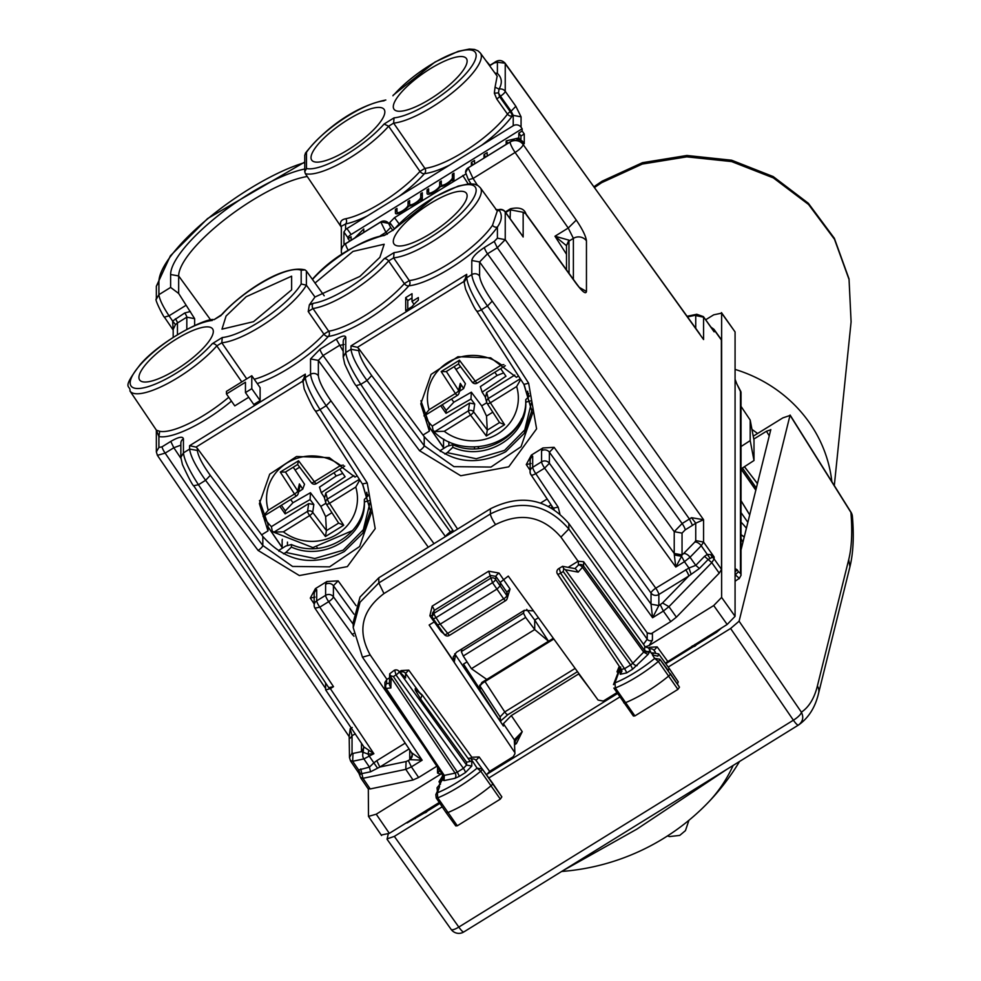 <?xml version="1.0" encoding="UTF-8"?>
<svg xmlns="http://www.w3.org/2000/svg" width="981" height="981" viewBox="0 0 981 981"><rect width="100%" height="100%" fill="white"/><g stroke="black" fill="none" stroke-linecap="round" stroke-linejoin="round"><path stroke-width="1.47" d="M412.02 301.474L412.02 293.699L405.693 297.623L405.693 310.572L412.02 306.661A24.623 7.039 -35 0 1 418.347 300.161L418.347 297.562L412.02 301.474L414.019 304.343M405.693 297.623L407.765 300.591L412.02 297.966M407.765 309.285L407.765 300.591M226.464 393.97L245.458 382.234L245.458 392.596L251.786 388.684L251.786 375.735L226.464 391.382L226.464 393.97L234.79 405.876L248.72 397.268M245.458 392.596L253.785 404.491L260.112 400.579L260.112 387.63L251.786 375.735M260.112 400.579L251.786 388.684M420.91 400.726L429.371 424.614L429.371 431.113L423.007 435.049L424.221 436.668C447.262 462.358 474.412 467.385 505.681 451.763L524.234 433.394L532.364 409.102M518.508 376.005L516.398 377.305L490.696 357.844L457.943 356.716L431.1 374.399L420.8 403.865L429.371 431.113M259.511 500.506L267.972 524.381L267.972 530.905L261.608 534.841L262.822 536.46C285.863 562.15 313.013 567.177 344.282 551.555L362.835 533.186L370.965 508.894M357.109 475.797L354.999 477.097L329.297 457.637L296.544 456.508L269.701 474.191L259.401 503.658L267.972 530.905M341.964 254.373A9.467 8.903 -0 0 1 345.594 243.754L380.787 221.988L385.925 232.338L390.671 227.457L388.55 223.361L380.787 221.878A5.678 5.334 -0 0 1 388.55 223.251L389.764 224.857L389.764 222.552L394.509 217.672L465.779 174.042M465.595 172.57L468.145 167.984L473.063 178.456L468.391 179.731L465.595 172.448M465.595 172.325L465.595 172.435A5.678 5.334 -0 0 1 468.145 167.874L510.095 141.938A9.467 8.903 -0 0 1 522.002 143.091L522.002 140.823A9.467 8.903 -0 0 1 523.155 142.147L524.259 143.692L524.259 133.968L520.911 136.04L520.911 141.497M651.028 604.161L658.852 605.571L652.586 617.736L651.028 604.161L658.852 605.633L662.518 602.984L668.944 606.663L663.352 611.077L670.796 621.586L651.016 633.812L647.411 633.162M394.055 117.855A54.997 15.708 145 0 0 461.364 78.468A54.997 15.708 145 0 0 461.364 50.816A54.997 15.708 145 0 0 394.055 94.654A3.789 2.367 -138.8 0 0 393.283 95.132L435.012 62.024L458.237 51.319L469.335 49.05L474.461 49.406L478.078 50.889L480.359 53.035A58.786 16.8 145 0 1 452.891 92.312A58.786 16.8 145 0 1 393.614 123.116L388.623 126.206L384.086 124.023L394.055 117.855L393.614 123.116L424.871 168.376A3.789 3.213 -96.7 0 1 424.466 173.637A63.569 18.161 145 0 1 399.328 196.175L513.222 125.74A5.678 5.334 -0 0 1 521.07 127.236L522.15 128.744L351.1 234.508A3.789 1.079 145 0 0 347.936 237.758L349.628 241.154M394.055 94.654L393.283 95.132A3.789 2.367 -138.8 0 0 392.952 95.782M521.07 127.236L521.07 116.849L513.222 115.353L511.113 111.184L510.267 111.699A3.789 0.711 -121.7 0 1 512.315 115.917A3.789 2.796 36 0 1 507.484 114.103A59.78 17.082 145 0 1 424.871 168.376L419.978 171.417L388.623 126.206A58.786 16.8 145 0 1 305.349 173.674L304.772 171.724L306.477 168.511L306.477 152.3A54.997 15.708 145 0 1 384.086 100.81M304.76 171.724L304.76 155.035L306.477 152.3M214.017 319.683L221.473 314.803C240.627 293.601 282.111 264.367 305.03 269.873L301.179 270.266A54.997 15.708 -35 0 0 265.078 280.836A54.997 15.708 -35 0 0 222.246 314.325M221.142 315.465L214.005 319.696C207.003 317.231 161.362 339.941 140.283 364.466C120.209 390.696 130.878 384.577 129.97 391.014A58.786 16.8 -35 0 0 166.672 384.025A58.786 16.8 -35 0 0 216.813 345.876A3.789 2.367 -138.8 0 0 212.276 343.693A54.997 15.708 -35 0 1 144.967 387.532A54.997 15.708 -35 0 1 144.967 359.88A54.997 15.708 -35 0 1 212.276 320.493M246.721 378.862L221.804 342.798L222.246 337.538L212.276 343.693M222.246 337.538A54.997 15.708 -35 0 0 265.078 318.065A54.997 15.708 -35 0 0 301.179 283.987L306.391 285.189A58.786 16.8 -35 0 1 267.874 321.78A58.786 16.8 -35 0 1 221.804 342.798L216.813 345.876L241.792 381.903M313.319 303.288A3.789 3.151 81.5 0 0 312.988 308.537A58.786 16.8 145 0 0 388.623 260.946L393.614 257.868A58.786 16.8 145 0 0 452.891 227.052A58.786 16.8 145 0 0 480.359 187.788L497.281 211.038L492.511 225.274A59.277 16.935 145 0 1 409.273 280.554L404.331 283.607L388.623 260.946A3.789 2.367 41.2 0 0 384.086 258.776A54.997 15.708 145 0 1 313.319 303.288L309.358 304.883L314.975 297.022L306.391 285.189L306.391 270.989L305.03 269.873M496.472 209.922L499.022 209.909L498.495 210.682L499.022 209.909C502.517 214.9 501.978 220.602 497.404 227.003A63.066 18.026 145 0 1 408.856 285.814A3.789 3.225 -96.1 0 0 409.273 280.554L393.614 257.868L394.055 252.608L384.086 258.776M394.055 252.608A54.997 15.708 145 0 0 461.364 213.208A54.997 15.708 145 0 0 461.364 185.568A54.997 15.708 145 0 0 394.055 229.407A3.789 2.367 -138.8 0 0 393.283 229.885L393.283 229.885A3.789 2.367 -138.8 0 0 392.952 230.535M480.359 187.788L478.078 185.63L474.461 184.158L469.335 183.803L458.237 186.071L435.012 196.776L393.283 229.885L384.086 235.563L394.055 229.407M312.498 279.377L313.319 278.555A3.789 2.207 -137.4 0 0 312.62 278.96L312.62 278.96A3.789 2.207 -137.4 0 0 312.412 279.254M254.251 379.255A59.608 17.033 -35 0 0 323.914 334.141L328.66 331.21L312.988 308.537L308.206 311.504L309.358 304.883M347.936 238.739L351.1 236.777L351.1 240.235M354.742 237.991L363.755 228.953L363.755 232.411M397.979 213.6L397.097 212.35A6.634 1.888 -35 0 1 396.986 211.97L396.986 208.401L395.404 209.382L396.986 211.638M421.254 199.879L420.726 199.131A8.522 2.44 -35 0 1 408.856 205.961A8.522 2.44 -35 0 1 401.536 212.043A8.522 2.44 -35 0 1 395.539 213.429A8.522 2.44 -35 0 1 395.404 212.951L395.404 209.382M397.489 213.723L397.489 212.902M397.097 212.35A6.634 1.888 -35 0 0 403.068 210.461A6.634 1.888 -35 0 0 408.059 205.115L408.059 201.559L409.641 200.578L409.641 204.146A6.634 1.888 -35 0 0 409.751 204.514A6.634 1.888 -35 0 0 415.736 202.638A6.634 1.888 -35 0 0 420.726 197.291L420.726 193.735L422.308 192.754L422.308 199.229L420.726 200.21L420.726 199.131M420.726 193.735L422.308 195.992M408.059 201.559L409.641 203.815M410.144 205.887L410.144 205.078M452.903 180.308L452.376 179.56L452.376 180.639L453.958 179.658L453.958 173.183L452.376 174.164L453.958 176.421M452.376 179.56A8.522 2.44 -35 0 1 440.506 186.402A8.522 2.44 -35 0 1 433.185 192.472A8.522 2.44 -35 0 1 427.189 193.87A8.522 2.44 -35 0 1 427.054 193.38L427.054 189.811L428.636 188.843L428.636 192.399A6.634 1.888 -35 0 0 428.746 192.779A6.634 1.888 -35 0 0 434.718 190.89A6.634 1.888 -35 0 0 439.709 185.556L439.709 181.988L441.291 181.007L441.291 184.575A6.634 1.888 -35 0 0 441.401 184.955A6.634 1.888 -35 0 0 447.373 183.067A6.634 1.888 -35 0 0 452.376 177.72L452.376 174.164M439.709 181.988L441.291 184.244M441.793 186.329L441.793 185.507M427.054 189.811L428.636 192.08M429.138 194.152L429.138 193.343M518.826 141.117L518.826 137.929L506.171 140.896L507.864 143.312M516.251 140.516L518.826 137.929L520.911 140.908M506.171 140.896L506.171 144.366M518.826 137.929L518.826 133.073L520.911 136.04M518.826 133.073L522.15 131.013L524.259 133.968M484.013 158.064L484.013 154.593L485.705 157.009M484.013 154.593L487.177 152.644L487.177 156.102M471.358 165.887L471.358 162.417L473.05 164.833M471.358 162.417L474.522 160.467L474.522 163.925M343.963 243.877L343.914 232.019L345.594 229.517A3.789 1.079 145 0 1 346.931 228.561L399.328 196.175M380.787 221.878L346.931 242.81A3.789 1.079 145 0 1 345.594 243.521L345.594 243.754A9.467 1.778 -121.7 0 0 348.23 250.339M344.11 243.962L345.594 243.521M307.261 176.519A87.983 25.138 -35 0 0 226.157 218.432A87.983 25.138 -35 0 0 178.665 275.943L170.62 274.521A93.869 26.818 145 0 1 219.217 214.79A93.869 26.818 145 0 1 304.76 169.002M185.961 305.349L169.039 315.808C162.871 306.44 159.486 299.401 158.91 294.668L170.62 287.421L178.665 293.466L194.643 318.678L186.819 317.17A3.789 0.711 58.3 0 0 184.771 312.951L172.619 321.057L169.039 315.808L164.403 317.145C164.232 318.359 153.931 298.261 156.347 299.131L156.347 299.254M178.665 293.466L178.665 275.943L210.805 320.149M170.62 287.421L170.62 274.521M362.749 484.393L371.137 513.259L359.647 546.503L329.591 566.859L292.559 566.454L262.822 545.51L210.29 475.356C202.417 464.405 198.101 456.104 197.353 450.451L197.353 448.378L261.608 534.841M180.86 445.141L173.833 447.753L170.768 441.425C178.456 436.974 182.674 436.104 183.422 438.777L183.422 452.903L189.603 449.09C190.522 456.153 195.857 466.564 205.593 480.31L210.29 475.356M371.149 513.259L362.443 483.903L367.237 482.995L320.002 409.567C311.063 395.331 306.158 384.65 305.312 377.538L302.749 382.087M524.148 384.601L532.536 413.467L521.046 446.711L490.99 467.054L453.958 466.662L424.221 445.717A5.678 1.496 143.2 0 1 419.525 450.671L366.992 380.518C357.256 366.771 351.921 356.361 351.002 349.297L358.752 350.658L358.752 348.586L423.007 435.049M464.283 281.253L466.711 274.349L466.711 277.746C467.557 284.858 472.462 295.539 481.401 309.775L487.459 306.035L492.204 301.155C484.528 290.082 480.322 281.719 479.599 276.053A5.678 5.334 180 0 0 471.787 274.606C472.695 281.694 477.919 292.166 487.459 306.035L675.786 567.03L681.574 556.325L674.327 554.952L675.786 567.03L684.444 561.672L681.574 556.325L682.04 554.903L674.229 553.443L674.327 554.952M497.404 238.175L505.24 239.658L497.306 247.752L494.24 241.424L497.404 238.175L497.404 227.003A3.789 2.894 34.4 0 1 492.511 225.274M685.204 529.85L682.04 533.112L674.229 531.665L682.138 523.535L487.508 253.809L479.599 261.939L471.787 260.492C472.535 256.875 476.754 252.546 484.442 247.482A5.678 1.067 58.3 0 0 487.508 253.809L497.306 247.752L689.422 519.023L682.138 523.535A5.678 1.067 -121.7 0 1 685.204 529.85L692.488 525.35L689.422 519.023L691.458 517.674L703.573 519.722L505.24 239.658L505.24 212.08A5.678 1.704 -35.7 0 0 505.141 211.737A5.678 1.704 -35.7 0 0 504.774 211.504M497.404 62.257L505.08 63.176C501.855 59.866 498.287 59.657 494.375 62.551A5.678 1.067 58.3 0 0 494.24 62.919L497.404 62.257L497.404 73.428C501.978 77.793 502.517 83.029 499.022 89.136L498.495 92.876L499.599 96.69L500.469 96.15A5.678 1.521 -35.3 0 0 505.24 91.319L505.24 63.74L699.796 333.969M445.484 536.57L318.359 360.395L310.548 358.948L310.548 374.301C311.455 381.388 316.667 391.86 326.207 405.729L330.965 400.861C323.289 389.776 319.083 381.413 318.359 375.748A5.678 5.334 180 0 0 310.548 374.301L305.312 377.538L305.312 374.141L189.603 445.681L189.603 449.09L197.353 450.451M457.587 529.09L360.787 384.356C351.639 370.242 346.636 359.635 345.766 352.522L351.002 349.297L351.002 345.888L357.44 347.311L358.752 348.586M343.203 351.259L336.275 339.156C342.038 335.821 345.202 335.159 345.766 337.17A5.678 5.334 180 0 0 343.203 341.633L343.203 357.096M318.359 375.748L318.359 360.395L323.105 355.527L339.34 345.484L344.086 344.49M452.915 530.378L450.402 531.935L323.105 355.527A5.678 1.067 -121.7 0 1 320.039 349.199L336.275 339.156M183.422 438.777A5.678 5.334 180 0 0 180.86 443.24L180.86 457.367L183.422 452.903C184.293 460.003 189.296 470.622 198.444 484.737L205.593 480.31L258.126 550.464A5.678 1.496 -36.8 0 0 262.822 545.51L262.822 536.46M170.768 441.425L162.073 446.796L158.91 447.459L156.347 451.922L157.254 454.816M180.909 458.323L173.833 447.753L165.139 453.124L157.389 455.343M328.758 687.656L193.698 485.73L198.444 484.737L333.503 686.663L328.758 687.656M437.011 766.124L418.629 777.492L413.038 779.993L370.205 788.945L368.034 788.614L360.8 778.007L358.568 772.403L358.629 769.987L352.682 761.268L352.976 753.433L361.474 751.667L368.01 754.082L373.871 753.702L330.339 688.625L325.68 689.925M330.339 688.625L333.503 686.663M325.594 683.119L325.594 689.618M479.599 276.053L479.599 261.939L674.229 531.665L674.229 553.419A5.678 5.334 180 0 0 682.04 554.866L683.61 553.578A5.678 3.017 44.2 0 1 690.035 557.257L701.231 545.755L703.573 542.076L714.131 556.975L712.231 557.294A5.678 5.334 -0 0 1 714.131 558.949L721.538 569.421L721.378 339.647M721.538 569.421L719.22 573.149L676.387 617.172L670.796 621.586M505.068 63.176L703.573 339.549L703.573 317.194L694.806 315.367L687.509 316.888M711.102 327.323L703.402 316.63L696.768 314.263L694.806 315.367M703.573 542.076L695.737 540.592L695.737 523.167L703.573 519.722L703.573 542.076M492.204 301.155L674.229 553.443M692.488 525.35L695.737 523.167L691.458 517.674M352.976 753.433L352.044 753.089L349.481 757.553L350.389 760.447L352.682 761.268L363.877 758.926A5.678 4.537 78.2 0 1 363.129 752.734L363.693 746.762L373.871 753.702L363.877 758.926L369.457 767.105L370.573 771.789L379.855 767.019L406.085 761.538L405.791 769.362L413.038 779.993M350.389 738.092L352.044 735.676L350.205 728.675L349.187 736.633L157.389 455.331L156.347 451.922L156.347 430.193L159.695 431.297L158.91 436.545L156.47 430.389M359.475 774.083L350.536 760.962L349.494 757.553L349.187 736.633M363.35 746.075L325.667 689.913M360.714 768.932L361.83 773.617L360.468 774.156L358.629 769.987L369.457 767.105L373.859 762.85L369.469 756.425A5.678 1.067 58.3 0 1 368.01 754.082L368.795 750.624M362.443 752.341L363.963 747.24M361.474 743.439L361.474 751.667L364.025 747.424M662.518 602.984L688.748 576.031L699.404 568.49L695.762 565.35L688.944 568.024L684.444 561.672L690.035 557.257L695.762 565.35L704.505 556.362L707.338 554.375L710.722 554.67L714.131 556.975L714.131 558.949L711.777 562.628L719.22 573.149M713.947 329.322L714.131 329.886A5.678 5.334 -0 0 0 712.231 328.218L711.605 328.034M370.205 788.945L362.958 778.313L360.665 777.492M520.347 141.853L522.002 140.823M468.145 167.874L510.095 142.049A9.467 8.903 -0 0 1 523.155 144.526L523.155 142.147M573.382 279.364L573.382 238.358L568.232 228.033L576.276 220.1C582.493 229.296 585.89 236.213 586.454 240.848A9.467 8.903 180 0 0 573.382 238.358L569.054 241.044L566.503 245.495L568.943 240.149L554.976 236.237L566.503 245.704M173.183 329.444L175.464 324.613L172.619 321.057L173.183 329.984M520.371 233.11L505.24 212.08A5.678 5.334 180 0 0 499.022 209.909M520.433 233L523.155 236.997L523.155 212.264L510.095 209.787L505.693 212.509M521.07 116.849L515.847 106.279L505.24 91.319A5.678 5.334 180 0 0 499.022 89.136L495.062 87.186L494.338 93.183L496.815 99.093L507.484 114.103A3.789 1.018 -35.4 0 1 510.267 111.699L499.599 96.69L496.815 99.093M522.15 131.013L522.15 128.744M257.255 383.546A63.397 18.112 145 0 0 328.341 336.458A63.066 18.026 145 0 0 408.856 285.814A3.789 2.33 41.5 0 1 404.331 283.607A59.277 16.935 145 0 1 328.66 331.21A3.789 3.139 -99 0 1 328.341 336.458L328.341 336.458A3.789 2.195 42.7 0 1 323.914 334.141L308.206 311.504M306.391 270.989L324.196 295.784M305.349 173.674L341.327 227.151M367.335 215.955A63.569 18.161 145 0 1 345.594 223.962A3.789 3.029 78.4 0 0 345.803 218.738C340.934 219.609 339.401 222.356 341.204 226.979M345.594 229.517L345.594 223.962L341.327 226.304L341.327 251.185A9.467 9.467 0 0 0 341.903 254.422M497.159 76.126L495.062 87.186M494.338 93.183L498.495 92.876A5.678 1.067 -121.7 0 0 500.469 96.15L511.113 111.184L515.847 106.279M495.748 74.188L497.404 73.428A63.066 18.026 145 0 0 494.964 73.109M451.15 533.075A5.678 1.067 -121.7 0 0 450.402 531.935A5.678 1.508 -35.8 0 0 445.742 536.411M553.689 508.587L554.057 509.446M559.881 513.786L558.164 507.128L553.419 508.109L554.007 509.409M353.565 633.53L352.302 634.413L328.672 601.672A5.678 1.508 -35.8 0 0 333.417 596.791A5.678 5.334 180 0 0 325.606 595.344A5.678 1.067 58.3 0 0 328.672 601.672L319.781 607.165A5.678 1.067 -121.7 0 1 316.716 600.838L325.606 595.344L325.606 584.284A5.678 5.334 180 0 1 333.417 585.743L353.908 614.131M316.716 589.777L316.716 600.838A5.678 5.334 180 0 0 314.153 605.302L314.153 594.241A5.678 5.334 180 0 1 316.716 589.777L315.404 588.625L326.918 581.5L338.163 580.862L333.417 585.743L333.417 596.791L353.221 624.247M315.036 608.159L315.122 608.453A5.678 5.678 0 0 1 314.153 605.302A5.678 5.334 180 0 0 315.036 608.159L319.781 607.165L422.149 760.201L409.751 759.65L408.317 760.533L411.395 766.86L405.791 769.362L362.958 778.313L361.83 773.617L370.573 771.789M315.036 597.098L310.29 598.091L314.153 603.867M315.404 588.625L310.29 598.091M531.371 455.086L532.683 456.251L532.683 467.299L541.573 461.806L541.573 450.757L542.898 447.961L531.371 455.086L526.27 464.553L531.015 463.559M532.683 456.251A5.678 5.334 180 0 0 530.132 460.714L530.132 471.763A5.678 5.334 -0 0 0 531.015 474.62A5.678 1.545 -33.8 0 0 531.089 474.927A5.678 1.545 -33.8 0 0 535.761 473.627L544.639 468.133L549.385 463.253L549.385 452.204L554.13 447.324L655.774 588.183L688.944 568.024L691.151 574.4M541.573 450.757A5.678 5.334 -0 0 1 549.385 452.204L651.028 593.064A5.678 1.508 144.2 0 1 655.774 588.183A5.678 1.067 -121.7 0 1 658.852 594.511L688.748 576.031A5.678 1.067 58.3 0 0 685.682 569.703M542.898 447.961L554.13 447.324M710.722 554.67L712.231 557.294L708.147 559.501L711.777 562.628L668.944 606.663L676.387 617.172M683.61 553.578L694.806 542.076A5.678 3.017 44.2 0 1 701.231 545.755L709.876 558.115M360.468 774.156L359.794 775.198L360.468 774.156M418.629 777.492L411.395 766.86L422.149 760.201L411.603 752.709L315.122 608.453M358.568 772.403L359.794 775.198M409.089 748.944L379.855 767.019L376.79 760.692L373.859 762.85L377.611 768.258M412.302 754.941L412.314 755.125A5.678 5.334 -0 0 1 409.751 759.588L412.302 754.941L411.836 753.016M703.402 316.63L714.131 331.86L714.131 329.886L721.538 340.186M467.128 195.82A44.194 12.63 145 0 1 433.945 231.381A44.194 12.63 145 0 1 394.055 244.048A44.194 12.63 145 0 1 393.295 241.473A44.194 12.63 145 0 1 426.674 205.789A44.194 12.63 145 0 1 466.453 193.355A44.194 12.63 145 0 1 467.128 195.82M314.975 297.022L359.892 276.421L379.892 257.329L384.172 244.232L353.001 251.418L314.975 283.08M291.627 276.188L291.627 289.873L253.515 321.682L221.976 329.162L226.071 316.041L246.194 296.728L291.627 276.188M138.922 377.44A44.525 12.716 -35 0 0 139.682 380.039A44.525 12.716 -35 0 0 179.879 367.274A44.525 12.716 -35 0 0 213.318 331.455A44.525 12.716 -35 0 0 212.632 328.966A44.525 12.716 -35 0 0 172.546 341.498A44.525 12.716 -35 0 0 138.922 377.44M384.846 111.944A44.194 12.63 145 0 1 351.664 147.506A44.194 12.63 145 0 1 311.762 160.173A44.194 12.63 145 0 1 311.014 157.598A44.194 12.63 145 0 1 344.392 121.926A44.194 12.63 145 0 1 384.172 109.48A44.194 12.63 145 0 1 384.846 111.944M467.128 61.067A44.194 12.63 145 0 1 433.945 96.629A44.194 12.63 145 0 1 394.055 109.296A44.194 12.63 145 0 1 393.295 106.721A44.194 12.63 145 0 1 426.674 71.049A44.194 12.63 145 0 1 466.453 58.602A44.194 12.63 145 0 1 467.128 61.067M197.353 448.378L196.041 447.103L189.603 445.681M302.884 381.045L305.312 374.141M538.434 617.736L534.719 620.041L548.514 641.255L481.892 682.445L479.341 686.896L480.163 689.668L463.51 664.063L467.042 661.881M553.321 638.288L548.514 641.255L534.719 629.557L525.632 617.429L523.486 613.162L524.124 610.44M526.711 609.348L534.719 620.041L534.719 629.557L471.42 668.699L463.253 655.995L461.328 651.592L461.892 648.919M471.42 668.699L486.772 679.428M463.51 664.063L500.555 721.82M507.851 714.413A5.678 1.067 -121.7 0 1 507.717 714.793A5.678 1.067 -121.7 0 1 504.761 711.936L500.089 716.939L480.163 686.308L480.163 689.668M269.186 524.271L267.972 525.019M429.151 424.295L430.07 423.731M298.604 491.861L302.761 489.09L304.539 484.246L293.245 467.226M310.462 492.72L292.951 502.75L285.299 510.905L285.128 513.86L310.094 499.574L310.462 492.72L320.799 506.417L325.631 516.607L331.921 512.707M333.945 472.768L336.201 475.993L319.475 487.14L321.253 492.67L324.319 497.392M336.201 475.993L342.761 473.443M339.769 469.176L345.104 476.778L321.253 492.67M279.806 506.257L285.128 513.86M263.484 516.472A55.635 52.287 180 0 0 271.418 526.638L308.659 503.609L313.834 504.516L310.094 499.574M302.761 489.09L299.401 483.915L297.734 490.966A3.789 1.104 147 0 1 294.508 493.995L268.254 510.243L263.08 516.435M299.867 486.539L299.401 483.915M353.933 475.613L325.766 493.026L324.613 497.845M359.377 479.317L327.421 499.071A3.789 3.581 164.7 0 0 326.281 503.976A3.789 1.104 -33 0 0 326.33 504.075A3.789 1.104 -33 0 0 329.506 503.314A3.789 0.711 58.3 0 1 327.421 499.071L325.766 493.026M326.403 504.16L338.666 523.118L326.33 504.075A3.789 3.789 0 0 1 325.802 502.824M325.631 516.607L326.403 530.672L338.641 523.106L343.718 525.24L329.506 503.314L355.76 487.067L359.806 479.979M326.415 530.672L325.434 536.533L343.718 525.24M313.834 504.516L312.706 512.364A3.789 3.458 -171.9 0 0 307.556 511.359A3.789 0.711 58.3 0 0 309.628 515.601L283.374 531.837L274.03 532.082L272.277 531.212L271.418 526.638M297.648 464.491L311.296 482.578A3.789 1.055 -37 0 0 311.357 482.701L297.623 464.516L285.226 472.18L297.635 464.504L298.567 460.776L314.374 481.708A3.789 0.711 -121.7 0 0 316.373 483.645A3.789 0.711 -121.7 0 0 316.458 483.425M285.373 472.057L280.296 472.069L298.567 460.776M280.296 472.069L294.508 493.995A3.789 0.711 -121.7 0 0 296.507 495.92A3.789 0.711 -121.7 0 0 296.593 495.712A3.789 3.507 -166.7 0 0 297.734 490.966L285.459 472.033M344.711 466.122L316.373 483.645A3.789 3.789 0 0 1 311.357 482.701A3.789 1.055 -37 0 0 314.374 481.708L340.64 465.472L343.399 465.117M459.476 391.321L463.633 388.55L465.411 383.718L454.129 366.686M471.346 392.179L453.823 402.21L446.183 410.377L446.012 413.32L470.978 399.034L471.346 392.179L481.683 405.876L486.515 416.067L492.805 412.179M494.829 372.24L497.085 375.465L480.359 386.612L482.137 392.142L485.19 396.864M497.085 375.465L503.633 372.903M500.653 368.635L505.975 376.238L482.137 392.142M440.677 405.717L446.012 413.32M425.031 417.023A55.635 52.287 180 0 0 432.29 426.097L469.531 403.068L474.706 403.976L470.978 399.034M463.633 388.55L460.285 383.375L458.605 390.438A3.789 1.104 147 0 1 455.392 393.467L429.126 409.702L423.951 415.895M446.245 371.529L458.519 363.963L446.097 371.652L441.18 371.541L455.392 393.467A3.789 0.711 -121.7 0 0 457.379 395.392A3.789 0.711 -121.7 0 0 457.465 395.171A3.789 3.507 -166.7 0 0 459.071 393.038L460.739 386.024L460.285 383.375M514.78 375.085L486.65 392.486L485.485 397.305M520.286 378.764L488.293 398.544A3.789 3.581 164.7 0 0 487.152 403.436A3.789 1.104 -33 0 0 487.201 403.534A3.789 1.104 -33 0 0 490.377 402.774A3.789 0.711 58.3 0 1 488.293 398.544L486.65 392.486M487.275 403.62L499.537 422.566L487.201 403.534A3.789 3.789 0 0 1 486.686 402.296M504.59 424.699L486.318 436.005L487.287 430.132L499.525 422.566L504.59 424.699L490.377 402.774L516.644 386.539L520.703 379.414M487.275 430.144L486.515 416.067M474.706 403.976L473.59 411.824A3.789 3.458 -171.9 0 0 468.428 410.831A3.789 0.711 58.3 0 0 470.512 415.061L444.246 431.297L434.914 431.554L433.148 430.671L432.29 426.097M458.532 363.963L472.18 382.05A3.789 1.055 -37 0 0 472.229 382.161L458.507 363.976L459.451 360.235L475.258 381.18A3.789 0.711 -121.7 0 0 477.244 383.105A3.789 0.711 -121.7 0 0 477.342 382.884M459.071 393.038A3.789 3.507 -166.7 0 0 458.605 390.438L446.343 371.505M505.338 365.729L477.244 383.105A3.789 3.789 0 0 1 472.229 382.161A3.789 1.055 -37 0 0 475.258 381.18L501.512 364.944L503.854 364.638M454.73 653.775L503.388 726.026L503.388 723.708L511.297 715.578L578.998 673.726M443.547 440.653L443.841 439.181M282.148 540.445L282.307 539.317M364.356 502.223L364.356 501.978C366.06 536.092 323.988 562.101 291.418 547.079L291.418 544.529C323.988 559.366 366.06 533.357 364.356 499.427L364.356 501.978L369.923 500.482M291.418 547.079L285.839 552.462L314.827 558.508L343.154 550.194L363.338 529.703L370.033 502.48M291.418 544.529L285.839 546.025L278.935 550.304L278.935 551.273M364.356 499.427L368.169 495.748M529.568 395.956L525.755 399.635C527.459 433.565 485.387 459.574 452.805 444.736L447.238 446.232L440.334 450.512L440.334 451.481M452.805 444.736L452.805 447.287L447.238 452.67L476.226 458.716L504.553 450.402L524.737 429.911L531.432 402.688M525.755 399.635L525.755 402.431M531.322 400.689L525.755 402.185C527.459 436.312 485.387 462.321 452.805 447.287M283.472 553.848L285.839 552.462M444.871 454.056L447.238 452.67M649.361 649.275L648.576 647.951L649.63 647.301L657.16 646.884L654.033 650.317A3.789 3.63 146.7 0 0 649.361 649.275L651.519 653.579L653.518 653.174L652.402 654.94L654.695 658.423A52.716 15.058 145 0 1 614.952 682.911L615.357 687.963A3.47 0.993 145 0 1 613.848 688.073L633.395 716.02L634.915 715.909L677.92 689.398L679.465 687.154L670.342 673.604A3.789 1.079 145 0 1 668.662 676.044A56.824 16.236 145 0 1 625.424 702.69A3.789 1.079 145 0 1 623.781 702.813A3.789 1.079 145 0 1 623.769 702.801A3.789 1.079 145 0 1 623.781 702.286M677.442 684.064L678.239 681.844L669.116 668.294L668.306 670.514L659.882 659.244A3.47 0.993 145 0 1 658.349 661.476L677.92 689.398M457.318 825.794L455.773 825.928L446.159 812.709A3.789 1.079 -35 0 0 447.839 812.575A56.824 16.236 -35 0 0 491.064 785.756A3.789 1.079 -35 0 0 492.72 783.341A3.789 1.079 -35 0 0 492.72 783.328A3.789 1.079 -35 0 0 492.707 783.328L501.843 796.879L500.322 799.123L457.318 825.794L437.771 797.847A56.506 16.137 -35 0 0 480.751 771.189A3.47 0.993 -35 0 0 482.26 768.969L501.843 796.891M446.159 812.219A3.789 1.079 -35 0 0 446.159 812.709L436.238 797.97A3.47 0.993 -35 0 0 437.771 797.847L437.33 792.82L435.822 794.585L436.238 797.528A3.47 0.993 -35 0 0 436.238 797.97L435.822 794.585L439.623 786.504L437.33 792.82A52.716 15.058 145 0 0 477.073 768.16L480.751 771.189L500.322 799.123M353.221 627.644L353.221 622.322L360.027 597.049L378.813 577.797L490.402 508.796C520.862 493.676 547.006 498.569 568.833 523.498L647.202 632.892L652.426 633.873L652.426 640.188A3.789 3.556 -0 0 1 647.202 639.195L647.202 632.892M736.927 384.172L735.076 379.291L735.076 616.338L721.624 597.417L713.714 605.547L649.079 645.51L645.155 646.908L643.511 644.235L647.202 639.195L568.833 528.967C547.006 503.842 520.862 498.839 490.402 513.958L490.402 508.796M643.511 644.235L583.597 561.696L578.079 561.23L560.924 537.098C542.726 516.153 520.948 511.972 495.564 524.565A9.467 1.778 -121.7 0 1 490.402 513.958L378.813 582.947L360.027 602.236L353.221 627.619L362.455 657.184L370.217 655.001C357.035 630.967 361.621 610.476 383.976 593.554L378.813 582.947L378.813 577.797M735.076 574.682L739.306 578.275L735.076 581.279M735.076 572.119L737.062 569.703L735.174 568.649M737.001 384.258L740.434 390.781A3.789 3.556 -0 0 1 741.023 392.682L741.023 575.295A3.789 3.556 -0 0 1 741.011 575.442M741.023 446.551L750.195 440.616L753.997 460.518L753.997 440.211L750.195 420.076L750.195 440.616M750.195 420.076L741.023 406.355M741.023 468.918L753.997 460.518M414.583 817.737L415.233 818.62M708.184 636.203L708.797 637.11M590.623 689.79L578.643 673.947M514.326 742.004L516.374 743.635L522.235 731.679L511.297 715.578M514.902 741.526L522.235 731.679L514.326 739.809L503.388 723.708M665.339 663.095L727.166 624.468L713.714 605.547M618.753 670.808L617.012 671.703L619.244 666.344M679.465 687.154L659.882 659.244L654.695 658.423L658.349 661.476A56.506 16.137 145 0 1 615.357 687.963L634.915 715.909M620.715 667.019L614.952 682.911L613.468 684.615L619.698 668.355A3.789 3.348 21 0 1 620.102 667.632M486.515 774.818L489.617 771.348L513.198 756.756L514.915 753.776L514.326 739.809L514.915 753.776M476.018 760.398L482.26 768.969L477.073 768.16L471.358 759.368A3.789 3.63 -36.1 0 1 476.018 760.398L479.145 756.952L471.849 757.234L408.77 670.146L405.582 673.371L405.582 677.957L404.663 676.829M443.204 774.941L438.998 781.771L440.8 780.851M381.425 835.003L389.334 833.347L439.267 802.47M368.329 788.871L368.476 816.388L376.238 814.205L442.112 773.31M735.076 616.338L727.166 624.468M432.535 613.076L432.265 616.019A3.789 3.789 0 0 0 432.854 618.422A3.789 1.079 147.1 0 1 432.805 618.214A3.789 3.617 5.2 0 1 433.958 613.321A3.789 0.711 58.3 0 0 436.018 617.638A3.789 1.079 147.1 0 1 432.854 618.422L437.109 625.007L440.224 624.149L497.195 588.931L500.359 585.682L500.359 582.273L508.268 576.092L598.079 700.078L603.29 701.059L616.926 692.623M721.624 597.417L721.624 313.16L713.714 314.815L705.67 319.781M735.076 379.291L735.076 331.934L721.452 312.596M474.485 447.042L474.485 448.771M313.086 547.594L313.086 548.575M479.059 448.513L477.87 446.858M317.66 548.305L316.998 547.386M399.426 671.691L401.241 670.575L408.77 670.146M578.079 561.23L568.171 567.361M389.58 677.773L386.931 679.416L370.217 655.001M434.865 621.525L429.151 625.007L514.326 751.863M499.035 573.051L488.685 571.187L432.155 606.135A3.789 0.711 -121.7 0 1 434.227 610.44L433.958 613.321L490.451 578.398A3.789 3.605 5.7 0 1 495.613 579.379L495.92 576.374L506.834 592.193L510.034 588.992L499.035 573.051A3.789 1.03 -36.9 0 0 495.92 576.374L490.745 575.491L434.227 610.44L432.535 613.1M443.743 633.726L441.143 631.592L429.862 615.81L433.075 615.234M559.501 569.201L560.605 573.149L563.217 571.543L563.768 568.673L562.579 566.319L558.643 568.686A3.789 3.789 0 0 0 557.49 574.02A3.789 1.03 -33.8 0 0 560.605 573.149L624.529 668.723L621.353 669.385L557.441 573.811A3.789 1.03 -33.8 0 0 557.49 574.02L621.353 669.385M389.678 673.812L389.408 684.738L390.879 687.939L391.137 677.515L455.098 773.138L457.318 772.108L459.366 776.327L465.46 772.562A3.789 0.711 58.3 0 0 463.412 768.344L466.576 765.082L399.169 671.666A3.789 2.833 -45.6 0 0 398.691 670.979A3.789 3.789 0 0 0 394.055 670.452L389.678 673.812L390.585 675.762L393.393 676.534L396.005 674.928A3.789 1.006 -35.8 0 0 399.169 671.666L405.582 677.957M394.902 670.967L396.005 674.928L463.412 768.344L457.318 772.108L393.393 676.534M386.931 679.416L384.92 682.359L384.92 686.639A3.789 3.556 180 0 0 385.508 688.552L386.416 688.87A3.789 3.017 -101.8 0 1 386.624 683.671A3.789 3.556 180 0 0 384.92 686.639A3.789 3.789 0 0 0 385.558 688.748L443.927 776.927M443.351 775.027L385.508 688.552L390.879 687.939M391.137 677.515L390.585 675.762M583.597 561.696L583.597 566.062A3.789 3.556 180 0 0 578.385 565.105L574.964 568.612M578.385 561.034L578.385 565.105A3.789 2.011 44.2 0 1 582.653 567.533L643.683 652.107L644.591 650.011A3.789 3.556 -0 0 0 649.802 650.967L649.802 651.556A3.789 3.556 -0 0 1 644.591 650.599L583.597 566.062L578.189 572.119L565.436 569.753L563.768 568.673M578.189 572.119L575.406 568.698L562.579 566.319M651.519 653.579L652.586 652.843L658.656 653.91L657.871 656.166L652.402 654.94M648.576 647.951L645.155 646.908M637.135 665.645A3.789 2.011 44.2 0 1 632.868 663.217L630.624 664.959L632.659 669.177L647.951 654.535L643.683 652.107L632.868 663.217L565.436 569.753M632.659 669.177L626.565 672.941A3.789 0.711 58.3 0 0 624.529 668.723L630.624 664.959L563.217 571.543M626.565 672.941L620.237 674.266L621.942 671.286L621.562 669.729M620.814 668.686A3.789 3.556 -0 0 1 620.237 669.116L620.237 674.266M443.915 776.645A3.789 3.556 -0 0 1 442.223 779.306L442.713 777.038A3.789 3.36 -160.1 0 0 441.671 778.448L439.402 784.702M443.547 775.358A3.789 3.556 -0 0 1 442.223 779.907L439.28 785.07M442.713 777.038L443.449 774.782M471.358 759.368L470.561 758.129L471.849 757.234M470.561 758.129L468.28 758.313M415.245 688.601L415.245 690.048L415.245 688.601L422.161 694.916L420.579 698.938L466.576 762.188L470.255 761.44A3.789 3.556 -0 0 0 471.787 760.9L471.787 766.051L466.576 765.082L466.576 762.188M415.245 690.048L420.579 698.938M422.173 694.904L470.255 761.44M658.631 653.886L669.103 668.282M455.454 655.149L454.277 662.003L453.185 657.049L456.484 652.255L524.32 610.317L533.48 610.905M454.277 662.003L429.151 625.007M441.143 631.592A3.789 1.116 142.7 0 1 441.806 631.175M488.685 571.187L492.511 582.702A3.789 1.03 -36.9 0 0 495.613 579.379L506.834 595.59L506.834 592.193L507.385 594.02M437.146 625.056L444.344 634.511A3.789 1.116 142.7 0 0 447.397 633.567L503.633 598.79L492.511 582.702L436.018 617.638L440.224 624.149L449.347 635.443L505.595 600.666A3.789 0.711 58.3 0 0 505.681 600.421A3.789 3.556 180 0 0 506.834 595.59A3.789 1.165 146.9 0 1 503.633 598.79A3.789 0.711 58.3 0 0 505.583 600.666A3.789 3.789 0 0 0 507.385 597.441L507.385 594.032M747.865 522.358L741.023 512.572M746.406 528.244A29.835 5.604 58.3 0 0 741.023 522.186M741.023 538.581A29.835 5.604 58.3 0 0 742.96 542.137M744.395 466.735L756.326 482.063M744.456 466.686L756.118 481.941M741.023 470.5L741.133 468.832M727.277 769.055L636.902 829.117L562.702 870.809M770.808 429.555L741.023 549.985M721.709 627.84L716.596 632.279L696.216 644.885M388.243 833.985L387.066 839.27L451.125 929.387A9.467 9.467 0 0 0 463.829 931.95A9.467 1.778 -121.7 0 1 463.829 931.95A9.467 1.778 -121.7 0 1 458.801 927.07A9.467 2.612 144.6 0 1 451.125 929.387M387.029 838.89L394.337 836.388L458.801 927.07L793.384 720.201A9.467 1.778 58.3 0 0 798.411 725.082L463.829 931.938L798.411 725.082A9.467 1.778 58.3 0 0 798.411 725.069A9.467 9.467 0 0 0 798.718 724.873L798.411 725.069C802.899 721.648 803.893 717.356 801.379 712.194A9.467 2.649 145.6 0 1 793.384 720.201L730.6 628.478L668.22 667.055M619.845 696.964L488.82 777.982M442.186 806.811L394.337 836.388M850.772 512.192A9.467 0.736 147.9 0 1 850.981 512.217L790.097 415.037L739.098 621.206L730.6 628.478M739.098 621.206L801.379 712.194C808.982 707.068 814.316 698.337 817.381 686.013L848.712 559.66C851.753 547.324 852.489 531.579 850.919 512.425A9.467 8.719 -4.7 0 1 852.403 516.46A9.467 9.467 0 0 0 850.981 512.217A9.467 0.736 147.9 0 1 850.919 512.425L790.134 415.404L782.813 417.906L753.236 436.189M770.821 429.764L766.443 431.26L753.788 439.083M693.371 646.651L665.78 663.708M617.54 693.53L486.453 774.585M439.88 803.378L427.226 811.201M424.368 812.967L407.041 822.936M380.542 235.661L385.925 232.338L387.323 234.226M156.347 286.219L158.91 281.768L158.91 294.668L156.347 299.119L156.347 286.231L170.387 255.82L207.567 218.579L304.76 162.049M267.972 526.871L282.148 547.582M429.371 427.189L443.547 447.9M384.086 124.023A54.997 15.708 145 0 1 306.477 168.511M301.179 283.987L301.179 270.266M313.319 278.555A54.997 15.708 145 0 1 384.086 235.563M395.404 212.951L395.956 213.735M420.726 197.291L422.149 199.327M408.059 205.115L408.758 206.108M452.376 177.72L453.798 179.756M439.709 185.556L440.408 186.537M427.054 193.38L427.606 194.164M346.931 228.561L351.1 234.508M343.914 232.019L347.936 237.758M367.237 482.995L375.196 528.661L347.348 566.613L299.34 575.553L258.126 550.464M428.292 547.202L326.207 405.729L320.002 409.567A5.678 1.57 147.2 0 1 315.281 410.781A5.678 1.57 147.2 0 1 315.208 410.487M424.221 436.668L424.221 445.717L371.689 375.564C363.816 364.613 359.5 356.311 358.752 350.658M453.676 531.506L356.115 385.656L360.787 384.356L366.992 380.518L371.689 375.564M528.636 383.203L523.915 384.405L476.68 310.989A5.678 1.57 -32.8 0 0 481.401 309.775L528.636 383.203L536.595 428.856L508.747 466.821L460.739 475.76L419.525 450.671M476.607 310.695A5.678 1.57 -32.8 0 0 476.68 310.989C475.086 309.506 471.395 302.222 465.583 289.101L464.148 282.295M471.787 260.492L471.787 274.606L466.711 277.746L464.148 282.209L464.148 280.039M484.442 247.482L494.24 241.424M489.801 65.371L486.735 61.791M489.629 65.764L494.24 62.919M494.78 62.6A5.678 1.067 58.3 0 0 494.375 62.551L489.482 65.568M158.91 281.768A107.898 30.828 145 0 1 209.664 217.193A107.898 30.828 145 0 1 304.76 162.576M345.766 337.17L345.766 352.522L343.203 356.986L344.76 364.098C350.708 377.011 354.497 384.196 356.115 385.656M310.548 358.948L320.039 349.199M193.772 486.024C192.178 484.639 188.401 477.465 182.429 464.528L180.86 457.465M325.594 688.454L165.139 453.124A5.678 1.067 -121.7 0 1 162.073 446.796M696.817 314.251L687.08 316.287M695.737 328.316L695.737 315.71M694.806 542.076L695.737 540.592M682.04 533.112L682.04 554.903M355.294 733.837L352.044 735.676L352.044 753.089M352.228 727.51L350.205 728.675M660.287 604.75L663.352 611.077L652.586 617.736L544.639 468.133A5.678 1.067 -121.7 0 1 541.573 461.806A5.678 5.334 -0 0 1 549.385 463.253L651.028 604.124L651.028 593.064A5.678 5.334 -0 0 0 658.852 594.511L658.852 605.571M408.317 760.533L406.085 761.538M477.391 185.225L473.063 178.456L515.111 152.46A9.467 1.778 58.3 0 1 510.095 142.049L510.095 141.938M510.095 218.628L510.451 208.794C519.17 206.917 524.357 208.646 526.024 213.993L523.155 212.264M586.454 240.848L586.454 291.467C585.89 294.496 582.493 291.897 576.276 283.681L526.221 214.594M576.276 283.681A9.467 3.004 -35.9 0 0 576.08 283.08L526.024 213.993M586.454 291.467L579.685 287.592M576.276 220.1L523.155 144.526A9.467 2.379 -35.1 0 1 515.111 152.46L568.232 228.033L554.976 236.237L566.503 254.275M569.054 273.392L568.943 240.149M177.451 334.631L177.451 322.97L186.819 317.17L186.819 329.322M175.464 324.613L177.451 322.97A3.789 0.711 58.3 0 0 175.403 318.751M184.771 312.951L190.4 311.504M194.643 325.533L194.643 318.678M513.222 125.74L513.222 115.353L511.113 111.184M158.91 447.459L158.91 436.545A63.397 18.112 145 0 0 231.455 401.106M159.695 431.297A59.608 17.033 -35 0 0 228.757 397.256M449.617 165.078A63.569 18.161 145 0 1 424.466 173.637A3.789 2.305 -138.2 0 1 419.978 171.417A59.78 17.082 145 0 1 345.803 218.738M513.161 115.402L512.315 115.917A63.569 18.161 145 0 1 481.61 145.298M434.007 543.67L330.965 400.861M540.641 503.02L547.177 498.973M548.6 506.319L551.064 504.786M551.739 505.791L551.739 508.011M353.957 636.228L352.302 634.413M338.163 580.862L356.078 605.682M326.918 581.5L325.606 584.284M526.27 464.553L530.132 470.34M558.164 507.128L535.761 473.627A5.678 1.067 58.3 0 1 532.683 467.299A5.678 5.334 -0 0 0 531.101 474.939L553.492 508.416M699.404 568.49L708.147 559.501L704.505 556.362M409.751 759.588L409.751 749.95M376.79 760.692L405.19 743.12M392.829 230.376L390.671 227.457M394.337 228.696L389.764 222.552M399.059 223.791L394.509 217.672M468.145 183.888L462.762 175.464M464.148 281.339L357.44 347.311M466.711 274.349L351.002 345.888M302.749 381.131L196.041 447.103M479.623 685.216A5.678 5.334 180 0 0 480.163 686.308A5.678 1.704 147 0 1 484.994 681.55L553.836 638.987M484.479 680.851A5.678 1.067 -121.7 0 1 484.994 681.55L504.761 711.936L575.148 668.417M461.328 651.592L523.486 613.162M463.253 655.995L525.632 617.429M500.923 722.372L500.089 716.939L500.089 720.925M268.978 524.026L267.972 524.639M428.967 424.037L429.85 423.485M295.232 469.911L299.646 467.177M290.695 499.513L292.951 502.75M320.799 506.417L325.925 503.253M281.363 505.289L285.299 510.905M308.659 503.609L307.556 511.359L274.03 532.082M326.403 530.5L312.706 512.364A3.789 1.055 143 0 1 309.628 515.601L325.434 536.533M283.374 531.837A45.457 42.723 180 0 0 352.142 518.716A45.457 42.723 180 0 0 355.76 487.067M366.906 496.975A54.911 51.601 180 0 0 366.808 492.266M340.64 465.472A45.457 42.723 180 0 0 271.872 478.593A45.457 42.723 180 0 0 268.254 510.243M456.116 369.371L460.518 366.649M451.567 398.985L453.823 402.21M481.683 405.876L486.797 402.713M442.247 404.748L446.183 410.377M469.531 403.068L468.428 410.831L434.914 431.554M487.275 429.96L473.59 411.824A3.789 1.055 143 0 1 470.512 415.061L486.318 436.005M441.18 371.541L459.451 360.235M444.246 431.297A45.457 42.723 180 0 0 513.026 418.176A45.457 42.723 180 0 0 516.644 386.539M521.365 419.279A54.911 51.601 180 0 0 521.88 418.347M527.729 397.734A54.911 51.601 180 0 0 527.655 391.223M501.512 364.944A45.457 42.723 180 0 0 432.744 378.065A45.457 42.723 180 0 0 429.126 409.702M751.949 429.384L757.602 433.492M834.304 485.583L851.091 321.891L849.043 279.462L834.488 239.278L808.577 204.502L773.359 177.904L731.654 161.583L686.761 156.85L642.248 164.072L601.635 182.687L594.486 187.518M735.076 369.408A141.117 132.607 -0 0 1 831.851 481.683M593.922 186.733L602.076 181.203L601.635 182.687M448.857 441.818L448.857 445.803M287.458 542.101L287.458 545.595M560.924 537.098L568.833 528.967L568.833 523.498M439.022 768.932A3.789 3.556 -0 0 1 439.23 770.085L439.23 770.085A3.789 3.556 -0 0 1 437.526 773.065L437.526 766.872M495.564 524.565L383.976 593.554M740.434 390.781L740.434 573.395A3.789 3.556 -0 0 1 741.023 575.295L739.134 578.765M740.434 573.395L738.435 571.727L735.076 575.111M737.062 569.703L738.435 571.727M741.023 500.788L749.705 514.951M516.374 743.635L514.915 744.53M655.418 652.218L654.033 650.317L655.271 652.218M667.632 661.28L657.16 646.884M617.907 673.04L617.012 671.703M489.617 771.348L479.145 756.952M439.954 783.194L438.998 781.771M389.334 833.347L376.238 814.205M735.076 331.934L721.624 313.16M419.23 692.218L405.582 673.371A3.789 3.556 180 0 0 400.371 672.414L400.371 672.623M401.241 670.575L400.371 672.414M432.155 606.135L429.862 615.81M386.624 679.6L386.624 683.671L389.445 683.083M649.63 647.301L648.858 648.649M644.775 646.271L644.591 650.011M652.426 640.188L649.079 645.51M649.802 651.556L647.951 654.535M442.406 775.431L443.167 775.824M470.831 758.754L471.616 757.369M439.267 769.043L362.455 657.184M440.874 774.242L437.526 773.065M465.46 772.562L471.787 766.051M386.416 688.87L444.283 775.395L455.098 773.138A3.789 3.017 -101.8 0 1 454.89 778.338L459.366 776.327M454.89 778.338L444.086 780.594L442.223 779.907M440.518 784.04L438.507 786.112L439.623 786.504M444.283 775.395L444.086 780.594M689.557 603.634L685.989 607.3M402.872 782.127L401.119 782.482M415.441 689.202L422.357 695.566M510.034 588.992L507.042 599.023M449.359 635.43A3.789 3.789 0 0 1 444.344 634.511A3.789 1.116 142.7 0 1 444.27 634.278L433.026 618.545M425.938 810.711A3.789 1.312 12.4 0 0 427.704 810.012A3.789 1.312 12.4 0 0 427.716 809.914L427.802 809.558M692.243 646.356L692.304 646.602A3.789 3.789 0 0 0 696.706 643.695L696.718 643.597A3.789 1.312 -167.6 0 1 696.706 643.695A3.789 1.312 -167.6 0 1 694.94 644.394M691.593 646.467L692.647 645.805M744.236 537.012L741.023 534.792M757.442 483.743L756.376 482.26M756.363 488.072L742.445 467.998M755.836 490.218L741.023 469.016M733.163 765.413A227.298 172.202 44.2 0 1 707.399 803.292A227.298 227.298 0 0 0 739.539 761.477M769.3 435.92L766.443 431.26M848.712 559.66L849.938 566.76C853.274 553.002 854.095 536.239 852.391 516.46M817.381 686.013A9.467 9.148 13.9 0 1 818.559 693.346M267.972 526.687L282.148 547.398M429.371 426.993L443.547 447.704M385.815 100.013C351.088 107.027 320.456 133.71 305.275 153.367M385.815 234.766L385.815 234.766C355.895 243.153 331.492 257.893 312.62 278.96L312.375 279.217M410.634 205.777L409.751 204.514M442.284 186.206L441.401 184.955M429.617 194.03L428.746 192.779M302.749 379.831L304.208 388.942C310.008 402.038 313.699 409.31 315.281 410.781L362.516 484.197M532.548 413.467L523.915 384.405M489.924 65.298L485.791 60.503M363.706 746.774L364.11 747.78M721.378 339.634L713.96 329.322L710.943 327.114M510.463 208.781L505.301 211.97M580.323 288.757L576.08 283.08M566.503 245.508L566.503 269.861M173.183 337.292L173.183 329.322M173.183 330.033L164.403 317.145M521.782 234.888L505.141 211.737M505.141 211.749A5.678 5.678 0 0 0 498.532 209.738L495.797 209.554M129.97 391.014L156.568 430.438M480.359 53.035L497.244 76.248M411.603 752.709L412.302 754.88M470.966 183.766L468.391 179.731M577.49 671.654L507.717 714.793L500.702 720.912M324.184 496.901L325.851 503.008M299.855 486.564L298.199 493.578M263.926 516.067L296.507 495.92A3.789 3.789 0 0 0 298.236 493.357M352.633 530.537L312.89 547.594L272.583 531.763M367.36 496.533L367.679 494.424M485.055 396.361L486.723 402.48M424.81 415.527L457.379 395.392A3.789 3.789 0 0 0 459.12 392.817M433.467 431.235C457.416 456.484 505.46 450.169 521.267 419.598L521.585 419.034M528.011 397.464L528.624 393.467M851.103 321.878L849.031 278.898L834.353 238.285L808.356 203.275L773.2 176.568L731.63 160.222L686.896 155.476L642.494 162.674L602.076 181.203M443.547 440.543L443.547 448.525M282.148 540.335L282.148 548.318M737.013 384.27L741.023 392.682M741.023 500.666L749.729 514.853M514.878 742.053L515.957 740.385M482.26 768.969L492.72 783.328M381.56 835.518L368.464 816.376M404.822 676.988L398.691 670.979M621.942 671.286L621.427 669.606M439.23 770.085L438.777 768.699M437.452 791.606L437.036 787.792L439.807 784.371M422.59 812.783L423.302 812.918A3.789 3.789 0 0 0 427.704 810.012L427.814 809.558M744.26 536.889L741.023 534.645M757.467 483.645L756.326 482.076M755.897 489.985L741.244 468.979M561.659 871.459A227.298 227.298 0 0 0 707.399 803.292M798.718 724.873C808.712 717.749 815.346 707.154 818.608 693.113L849.938 566.773M688.92 820.3L685.449 830.625L679.747 835.395L669.618 836.572L667.448 835.959"/></g></svg>

